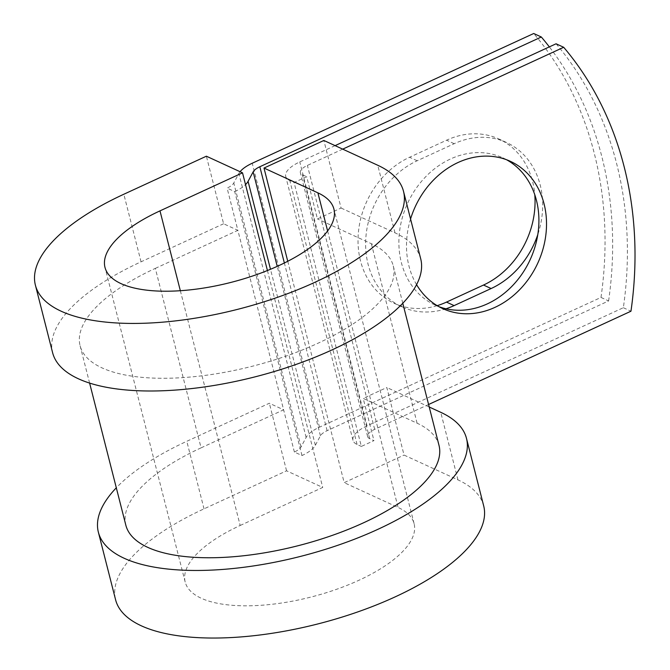 <?xml version="1.0" encoding="UTF-8"?>
<svg xmlns="http://www.w3.org/2000/svg" width="670" height="670" viewBox="0 0 670 670"><rect width="100%" height="100%" fill="white"/><g stroke="black" fill="none" stroke-linecap="round" stroke-linejoin="round"><path stroke-width="0.5" stroke-dasharray="3.35 2.51" d="M437.158 305.654A81.037 67.452 -65.3 0 1 394.161 303.301A81.037 67.452 -65.3 0 1 358.509 231.267A81.037 67.452 -65.3 0 1 409.563 157.257L446.589 140.198A81.037 67.452 -65.3 0 1 498.916 139.008A81.037 67.452 -65.3 0 1 532.583 181.495A81.037 67.452 -65.3 0 1 534.777 194.736M445.977 308.786A81.037 67.452 -65.3 0 1 401.774 306.801A81.037 67.452 -65.3 0 1 366.113 234.768A81.037 67.452 -65.3 0 1 417.175 160.758L454.193 143.698A81.037 67.452 -65.3 0 1 506.52 142.509A81.037 67.452 -65.3 0 1 540.196 184.995A81.037 67.452 -65.3 0 1 537.792 234.601M410.559 218.998A81.037 67.452 114.7 0 0 408.968 266.065A81.037 67.452 114.7 0 0 416.572 284.658M506.503 159.711A81.037 67.452 114.7 0 0 502.76 157.819A81.037 67.452 114.7 0 0 425.618 176.83A81.037 67.452 114.7 0 0 401.355 262.565A81.037 67.452 114.7 0 0 435.023 305.051A81.037 67.452 114.7 0 0 438.9 306.659M335.101 145.633L299.783 161.914A30.242 11.683 -14.3 0 0 285.705 176.386A30.242 11.683 -14.3 0 0 289.8 180.531L294.08 182.5L306.684 176.696L317.446 218.922L341.08 208.035L323.853 140.465M342.705 149.142L307.396 165.415A15.117 5.846 -14.3 0 0 300.353 172.651A15.117 5.846 -14.3 0 0 302.404 174.728L306.684 176.696M428.591 404.496L374.672 429.344A15.117 5.846 -14.3 0 0 367.629 436.58A15.117 5.846 -14.3 0 0 369.681 438.657L373.96 440.625L361.356 446.429L294.08 182.5M556.075 43.785A354.371 294.993 -65.3 0 1 623.351 307.714L367.06 425.844A30.242 11.683 -14.3 0 0 352.981 440.316A30.242 11.683 -14.3 0 0 357.077 444.461L361.356 446.429M623.351 307.714L630.964 311.215M600.99 297.43L608.603 300.93L327.111 430.676A15.117 5.846 165.7 0 0 320.428 435.81L315.352 445.274A30.242 11.683 -14.3 0 1 301.994 455.541L294.381 452.032A15.117 5.846 -14.3 0 0 301.065 446.907L306.131 437.443A30.242 11.683 165.7 0 1 319.498 427.175L600.99 297.43A354.371 294.993 114.7 0 0 533.722 33.5M608.603 300.93A354.371 294.993 114.7 0 0 549.341 46.892M301.994 455.541L234.718 191.603L227.105 188.102A15.117 5.846 -14.3 0 0 233.788 182.969L238.855 173.505A30.242 11.683 165.7 0 1 240.069 171.704M234.718 191.603A30.242 11.683 -14.3 0 0 245.53 184.619M439.001 445.357A161.596 62.444 -14.3 0 0 417.1 423.197L363.199 398.399L373.96 440.625M125.834 525.188A161.596 62.444 -14.3 0 1 201.075 447.853L155.331 268.377A161.596 62.444 -14.3 0 0 80.09 345.712A161.596 62.444 -14.3 0 0 252.096 366.306A161.596 62.444 -14.3 0 0 393.257 265.889A161.596 62.444 -14.3 0 0 371.356 243.721L317.446 218.922M201.075 447.853L283.611 409.805L237.867 230.338L223.596 223.772L206.377 156.202M155.331 268.377L237.867 230.338L227.105 188.102M294.381 452.032L283.611 409.805L269.34 403.24L186.804 441.287A189.945 73.398 -14.3 0 0 116.304 487.81M483.698 505.925A189.945 73.398 -14.3 0 0 457.953 479.871L404.052 455.072L386.825 387.503L363.199 398.399M429.227 407.017L386.825 387.503M287.757 261.275L344.187 482.66L404.052 455.072M180.339 290.713L240.178 525.481A118.121 45.644 -14.3 0 0 185.18 582.012A118.121 45.644 -14.3 0 0 310.913 597.071A118.121 45.644 -14.3 0 0 414.102 523.664A118.121 45.644 -14.3 0 0 398.097 507.458L344.187 482.66M420.727 258.888A189.945 73.398 -14.3 0 0 394.982 232.833L341.08 208.035M240.178 525.481L322.722 487.442L286.567 470.809L204.023 508.848A189.945 73.398 -14.3 0 0 115.583 599.75M223.596 223.772L141.06 261.811A189.945 73.398 -14.3 0 0 52.612 352.713M286.567 470.809L269.34 403.24M267.43 270.529L322.722 487.442M357.077 444.461L289.8 180.531M319.498 427.175L252.222 163.245M327.111 430.676L284.365 262.992M367.06 425.844L299.783 161.914M374.672 429.344L307.396 165.415M320.428 435.81L277.229 266.359M315.352 445.274L270.496 269.281M369.681 438.657L302.404 174.728M417.1 423.197L371.356 243.721M301.065 446.907L233.788 182.969M306.131 437.443L238.855 173.505M417.175 160.758L409.563 157.257M454.193 143.698L446.589 140.198M457.953 479.871L440.734 412.301M327.613 230.949L398.097 507.458M394.982 232.833L377.763 165.264M204.023 508.848L186.804 441.287M141.06 261.811L123.833 194.241M502.76 157.819L510.373 161.328M352.981 440.316L285.705 176.386M367.629 436.58L300.353 172.651M402.787 303.267L393.257 265.889M89.612 383.089L80.09 345.712M435.023 305.051L442.635 308.552M506.52 142.509L498.916 139.008M401.774 306.801L394.161 303.301M414.102 523.664L333.911 209.057M185.18 582.012L104.989 267.405"/><path stroke-width="1" d="M534.777 194.736A81.037 67.452 -65.3 0 1 483.506 285.043L446.488 302.103A81.037 67.452 -65.3 0 1 437.158 305.654M537.792 234.601A81.037 67.452 -65.3 0 1 491.118 288.544L454.101 305.604A81.037 67.452 -65.3 0 1 445.977 308.786M416.572 284.658A81.037 67.452 114.7 0 0 442.635 308.552A81.037 67.452 114.7 0 0 519.786 289.549A81.037 67.452 114.7 0 0 544.048 203.814A81.037 67.452 114.7 0 0 510.373 161.328A81.037 67.452 114.7 0 0 410.559 218.998M438.9 306.659A81.037 67.452 114.7 0 0 513.865 284.256A81.037 67.452 114.7 0 0 536.436 200.305A81.037 67.452 114.7 0 0 506.503 159.711M335.101 145.633L556.075 43.785L563.688 47.285L342.705 149.142M563.688 47.285A354.371 294.993 114.7 0 1 630.964 311.215L428.591 404.496M240.069 171.704A30.242 11.683 165.7 0 1 252.222 163.245L533.722 33.5L541.327 37.001A354.371 294.993 114.7 0 1 549.341 46.892M245.53 184.619A30.242 11.683 -14.3 0 0 248.076 181.344L253.151 171.88A15.117 5.846 165.7 0 1 259.834 166.746L541.327 37.001M89.612 383.089L125.834 525.188A161.596 62.444 -14.3 0 0 297.84 545.782A161.596 62.444 -14.3 0 0 439.001 445.357L402.787 303.267M116.304 487.81A189.945 73.398 -14.3 0 0 98.364 532.189A189.945 73.398 -14.3 0 0 300.545 556.393A189.945 73.398 -14.3 0 0 466.479 438.356A189.945 73.398 -14.3 0 0 440.734 412.301L429.227 407.017M35.393 285.152A189.945 73.398 -14.3 0 0 237.582 309.356A189.945 73.398 -14.3 0 0 403.507 191.319L420.727 258.888A189.945 73.398 -14.3 0 1 254.801 376.917A189.945 73.398 -14.3 0 1 52.612 352.713L35.393 285.152A189.945 73.398 -14.3 0 1 123.833 194.241L206.377 156.202L242.523 172.835L159.988 210.874A118.121 45.644 -14.3 0 0 104.989 267.405A118.121 45.644 -14.3 0 0 230.723 282.464A118.121 45.644 -14.3 0 0 333.911 209.057A118.121 45.644 -14.3 0 0 317.907 192.859L263.997 168.053L287.757 261.275M403.507 191.319A189.945 73.398 -14.3 0 0 377.763 165.264L323.853 140.465L263.997 168.053M98.364 532.189L115.583 599.75A189.945 73.398 -14.3 0 0 317.773 623.963A189.945 73.398 -14.3 0 0 483.698 505.925L466.479 438.356M242.523 172.835L267.43 270.529M491.118 288.544L483.506 285.043M284.365 262.992L259.834 166.746M277.229 266.359L253.151 171.88M270.496 269.281L248.076 181.344M454.101 305.604L446.488 302.103M317.907 192.859L327.613 230.949M159.988 210.874L180.339 290.713"/></g></svg>
